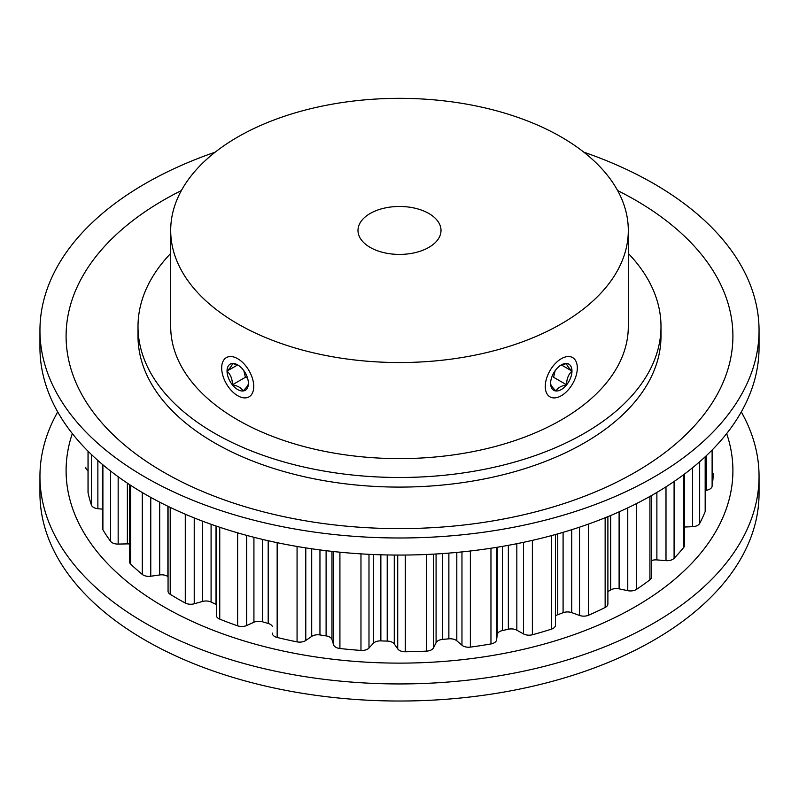 <?xml version="1.0" encoding="UTF-8"?>
<svg xmlns="http://www.w3.org/2000/svg" width="799" height="799" viewBox="0 0 799 799"><rect width="100%" height="100%" fill="white"/><g stroke="black" fill="none" stroke-linecap="round" stroke-linejoin="round"><path stroke-width="1.2" d="M428.853 213.493A41.508 23.97 0 0 0 383.61 208.299A41.508 23.97 0 0 0 357.992 230.442A41.508 23.97 0 0 0 370.147 247.39A41.508 23.97 0 0 0 415.39 252.584A41.508 23.97 0 0 0 441.008 230.442A41.508 23.97 0 0 0 428.853 213.493M237.712 323.845A228.804 132.095 0 0 0 487.06 352.489A228.804 132.095 0 0 0 628.304 230.442A228.804 132.095 0 0 0 561.288 137.028A228.804 132.095 0 0 0 311.94 108.394A228.804 132.095 0 0 0 170.696 230.442A228.804 132.095 0 0 0 237.712 323.845M170.696 230.442L170.696 326.521A228.804 132.095 0 0 0 237.712 419.924A228.804 132.095 0 0 0 487.06 448.559A228.804 132.095 0 0 0 628.304 326.521L628.304 230.442M170.696 253.433A261.493 150.971 0 0 0 138.007 326.521A261.493 150.971 0 0 0 214.601 433.268A261.493 150.971 0 0 0 499.565 465.997A261.493 150.971 0 0 0 660.993 326.521A261.493 150.971 0 0 0 628.304 253.433M555.485 534.521L555.485 625.138A7.98 4.604 180 0 1 551.37 629.173A313.787 181.163 180 0 1 532.374 634.756A7.98 4.604 180 0 1 523.465 633.897L516.833 630.201A7.98 4.604 0 0 0 508.354 629.232A295.48 170.596 180 0 1 502.411 630.551A7.98 4.604 0 0 0 497.238 634.546L496.598 639.849A7.98 4.604 180 0 1 490.966 643.934A313.787 181.163 180 0 1 470.371 647.12A7.98 4.604 180 0 1 461.962 645.212L456.808 640.798A7.98 4.604 0 0 0 455.839 640.119A7.98 4.604 0 0 0 448.868 638.83A295.48 170.596 180 0 1 442.576 639.41A7.98 4.604 0 0 0 436.074 642.696L433.537 647.809A7.98 4.604 180 0 1 426.556 651.125A313.787 181.163 180 0 1 405.273 651.774A7.98 4.604 180 0 1 397.722 648.888L394.277 643.964A7.98 4.604 0 0 0 392.519 642.426A7.98 4.604 0 0 0 387.215 641.088A295.48 170.596 180 0 1 380.863 640.898A7.98 4.604 0 0 0 373.313 643.325L368.988 648.019A7.98 4.604 180 0 1 360.968 650.426A313.787 181.163 180 0 1 339.915 648.508A7.98 4.604 180 0 1 333.573 644.783L331.975 639.55A7.98 4.604 0 0 0 329.757 637.093A7.98 4.604 0 0 0 326.102 635.884A295.48 170.596 180 0 1 319.95 634.935A7.98 4.604 0 0 0 311.7 636.413L305.777 640.478A7.98 4.604 180 0 1 297.068 641.877A313.787 181.163 180 0 1 277.163 637.462A7.98 4.604 180 0 1 272.299 633.227A7.98 4.604 180 0 1 272.299 633.068L272.299 633.227M272.299 626.276A7.98 4.604 0 0 0 270.292 624.329A7.98 4.604 0 0 0 268.194 623.46A295.48 170.596 180 0 1 262.521 621.792A7.98 4.604 0 0 0 253.922 622.251L246.661 625.517A7.98 4.604 180 0 1 237.633 625.837A313.787 181.163 180 0 1 219.755 619.135A7.98 4.604 180 0 1 216.349 615.36L216.349 526.122M168.06 576.698A295.48 170.596 180 0 1 167.88 576.558A7.98 4.604 0 0 0 167.261 576.169A7.98 4.604 0 0 0 159.69 574.95L150.761 576.239A7.98 4.604 180 0 1 142.292 574.411A313.787 181.163 180 0 1 130.676 564.084A7.98 4.604 180 0 1 129.538 561.717L129.538 484.594M651.535 495.53L651.535 577.028A7.98 4.604 180 0 1 649.927 579.794A313.787 181.163 180 0 1 636.513 589.362A7.98 4.604 180 0 1 627.764 590.671L619.105 588.853A7.98 4.604 0 0 0 610.676 589.962A295.48 170.596 180 0 1 607.889 591.58M684.513 474.027L684.513 545.407A7.98 4.604 180 0 1 683.764 547.355A313.787 181.163 180 0 1 674.086 558.321A7.98 4.604 180 0 1 665.996 560.648L656.878 559.909A7.98 4.604 0 0 0 651.535 560.568M705.387 456.589L705.387 510.511A7.98 4.604 180 0 1 705.177 511.55A313.787 181.163 180 0 1 699.664 523.445A7.98 4.604 180 0 1 692.593 526.691L684.513 527.02M713.237 473.797A7.98 4.604 180 0 1 713.237 473.887A7.98 4.604 180 0 1 713.237 473.967A313.787 181.163 180 0 1 712.119 486.261A7.98 4.604 180 0 1 706.376 490.286L705.387 490.446M88.03 470.601A7.98 4.604 180 0 1 85.763 467.395A7.98 4.604 180 0 1 85.763 467.305L85.763 467.395M102.462 509.163L97.868 508.703A7.98 4.604 180 0 1 91.416 505.038A313.787 181.163 180 0 1 88.09 492.883A7.98 4.604 180 0 1 88.03 492.314L88.03 451.185M129.538 544.019A7.98 4.604 0 0 0 127.371 543.889L118.162 544.079A7.98 4.604 180 0 1 110.542 541.273A313.787 181.163 180 0 1 102.901 529.777A7.98 4.604 180 0 1 102.462 528.279L102.462 464.459M216.349 604.513A7.98 4.604 0 0 0 216.03 604.364A295.48 170.596 180 0 1 211.086 602.046A7.98 4.604 0 0 0 202.507 601.457L194.227 603.794A7.98 4.604 180 0 1 185.278 603.015A313.787 181.163 180 0 1 170.207 594.316A7.98 4.604 180 0 1 168.06 591.17L168.06 506.346M607.889 516.643L607.889 603.994A7.98 4.604 180 0 1 605.143 607.47A313.787 181.163 180 0 1 588.573 615.22A7.98 4.604 180 0 1 579.545 615.45L571.734 612.633A7.98 4.604 0 0 0 563.095 612.703A295.48 170.596 180 0 1 557.752 614.701A7.98 4.604 0 0 0 555.485 615.959M138.007 326.521L138.007 336.129A261.493 150.971 0 0 0 214.601 442.876A261.493 150.971 0 0 0 499.565 475.605A261.493 150.971 0 0 0 660.993 336.129L660.993 326.521M215.181 152.17A359.55 207.58 0 0 0 39.95 330.406A359.55 207.58 0 0 0 145.258 477.193A359.55 207.58 0 0 0 537.098 522.186A359.55 207.58 0 0 0 759.05 330.406A359.55 207.58 0 0 0 653.742 183.62A359.55 207.58 0 0 0 583.819 152.17M181.373 190.552A333.403 192.489 0 0 0 163.745 472.239A333.403 192.489 0 0 0 635.255 472.239A333.403 192.489 0 0 0 635.255 200.02A333.403 192.489 0 0 0 617.627 190.552M39.95 330.406L39.95 347.485A359.55 207.58 0 0 0 145.258 494.271A359.55 207.58 0 0 0 537.098 539.265A359.55 207.58 0 0 0 759.05 347.485L759.05 330.406M741.292 411.924A359.55 207.58 180 0 1 759.05 476.354L759.05 493.442A359.55 207.58 180 0 1 537.098 685.222A359.55 207.58 180 0 1 145.258 640.219A359.55 207.58 180 0 1 39.95 493.442L39.95 476.354A359.55 207.58 180 0 1 57.708 411.924M759.05 476.354A359.55 207.58 180 0 1 537.098 668.144A359.55 207.58 180 0 1 145.258 623.14A359.55 207.58 180 0 1 39.95 476.354M726.671 433.587A333.403 192.489 180 0 1 556.274 640.518A333.403 192.489 180 0 1 163.745 606.741A333.403 192.489 180 0 1 72.329 433.587M555.145 370.686L553.587 377.288L566.631 384.818A15.101 8.719 120 0 0 571.964 371.066A15.101 8.719 120 0 0 566.631 363.465A15.101 8.719 120 0 0 561.288 364.903A15.101 8.719 120 0 0 555.954 369.627A15.101 8.719 120 0 0 550.611 383.39A15.101 8.719 120 0 0 555.954 390.981A15.101 8.719 120 0 0 566.631 384.818C561.208 385.797 557.652 387.855 555.954 390.981C552.329 387.395 550.541 384.868 550.611 383.39M561.288 358.721A22.662 13.084 120 0 0 545.268 386.476A22.662 13.084 120 0 0 561.288 395.725L561.288 395.725A22.662 13.084 120 0 0 577.317 367.969A22.662 13.084 120 0 0 561.288 358.721M559.859 365.722L566.631 363.465C566.531 364.903 568.309 367.43 571.964 371.066C568.339 374.531 566.561 379.116 566.631 384.818M561.397 364.963L571.964 371.066M248.389 383.39C248.489 384.818 246.701 387.355 243.046 390.981C241.348 387.855 237.792 385.797 232.369 384.818C232.469 379.195 230.691 374.611 227.036 371.066C230.661 367.48 232.439 364.943 232.369 363.465A15.101 8.719 -120 0 0 227.036 371.066A15.101 8.719 -120 0 0 232.369 384.818A15.101 8.719 -120 0 0 243.046 390.981A15.101 8.719 -120 0 0 248.389 383.39A15.101 8.719 -120 0 0 243.046 369.627A15.101 8.719 -120 0 0 237.712 364.903A15.101 8.719 -120 0 0 232.369 363.465L237.233 364.813M237.712 358.721A22.662 13.084 -120 0 0 221.683 367.969A22.662 13.084 -120 0 0 237.712 395.725L237.712 395.725A22.662 13.084 -120 0 0 253.732 386.476A22.662 13.084 -120 0 0 237.712 358.721M247.52 378.017L245.413 377.288L243.855 370.686M245.413 377.288L232.369 384.818M237.603 364.963L227.036 371.066M456.808 552.419L456.808 640.798M394.277 555.045L394.277 643.964M331.975 551.38L331.975 639.55M167.88 506.256L167.88 576.558M636.513 503.59L636.513 589.362M627.764 507.874L627.764 590.671M649.927 496.439L649.927 579.794M656.878 492.434L656.878 559.909M665.996 486.831L665.996 560.648M674.086 481.497L674.086 558.321M683.764 474.596L683.764 547.355M692.593 467.725L692.593 526.691M699.664 461.762L699.664 523.445M705.177 456.778L705.177 511.55M706.376 455.66L706.376 490.286M712.119 450.027L712.119 486.261M88.09 451.245L88.09 492.883M91.416 454.511L91.416 505.038M97.868 460.464L97.868 508.703M102.901 464.828L102.901 529.777M110.542 471.011L110.542 541.273M118.162 476.743L118.162 544.079M127.371 483.155L127.371 543.889M130.676 485.343L130.676 564.084M142.292 492.534L142.292 574.411M150.761 497.377L150.761 576.239M159.69 502.152L159.69 574.95M170.207 507.385L170.207 594.316M185.278 514.206L185.278 603.015M194.227 517.912L194.227 603.794M202.507 521.138L202.507 601.457M211.086 524.284L211.086 602.046M216.03 526.012L216.03 604.364M219.755 527.27L219.755 619.135M237.633 532.843L237.633 625.837M246.661 535.38L246.661 625.517M253.922 537.298L253.922 622.251M262.521 539.415L262.521 621.792M268.194 540.733L268.194 623.46M277.163 542.681L277.163 637.462M297.068 546.466L297.068 641.877M305.777 547.894L305.777 640.478M311.7 548.783L311.7 636.413M319.95 549.922L319.95 634.935M326.102 550.701L326.102 635.884M333.573 551.55L333.573 644.783M339.915 552.199L339.915 648.508M360.968 553.877L360.968 650.426M368.988 554.326L368.988 648.019M373.313 554.516L373.313 643.325M380.863 554.796L380.863 640.898M387.215 554.945L387.215 641.088M397.722 555.065L397.722 648.888M405.273 555.045L405.273 651.774M426.556 554.486L426.556 651.125M433.537 554.136L433.537 647.809M436.074 553.997L436.074 642.696M442.576 553.577L442.576 639.41M448.868 553.108L448.868 638.83M461.962 551.919L461.962 645.212M470.371 551L470.371 647.12M490.966 548.244L490.966 643.934M496.598 547.355L496.598 639.849M497.238 547.255L497.238 634.546M502.411 546.386L502.411 630.551M508.354 545.327L508.354 629.232M516.833 543.71L516.833 630.201M523.465 542.341L523.465 633.897M532.374 540.374L532.374 634.756M551.37 535.64L551.37 629.173M557.752 533.882L557.752 614.701M563.095 532.344L563.095 612.703M571.734 529.707L571.734 612.633M579.545 527.17L579.545 615.45M588.573 524.054L588.573 615.22M605.143 517.762L605.143 607.47M610.676 515.495L610.676 589.962M619.105 511.849L619.105 588.853"/></g></svg>
